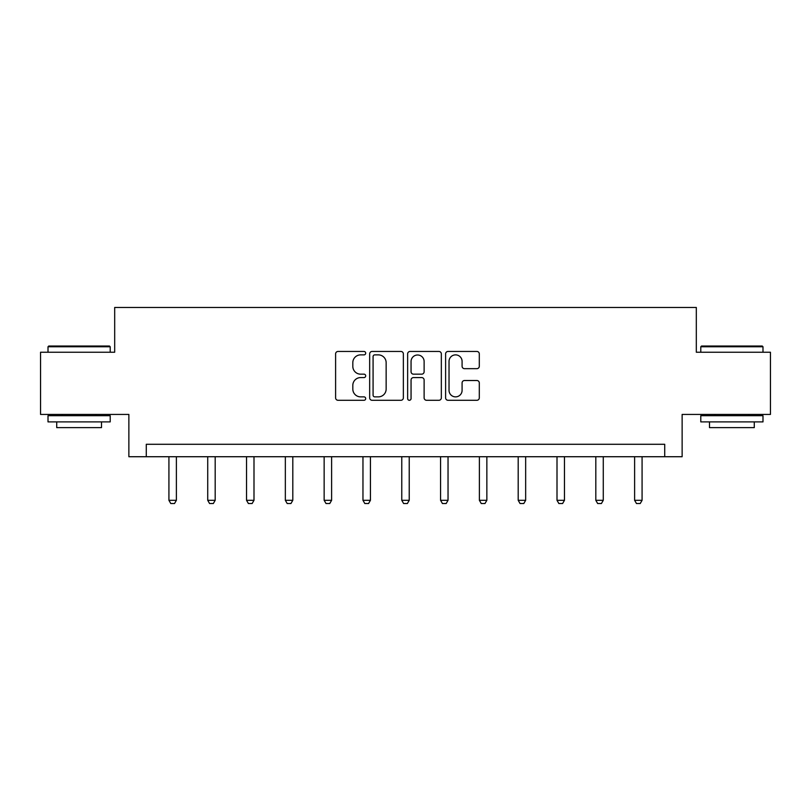 <?xml version="1.0" encoding="UTF-8"?>
<svg xmlns="http://www.w3.org/2000/svg" width="811" height="811" viewBox="0 0 811 811"><rect width="100%" height="100%" fill="white"/><g stroke="black" fill="none" stroke-linecap="round" stroke-linejoin="round"><path stroke-width="1.22" d="M365.7 353.16A1.713 1.713 0 0 0 363.987 351.457L338.045 351.457A2.443 2.443 0 0 0 335.602 353.89L335.602 397.846A2.443 2.443 0 0 0 338.045 400.289L363.987 400.289A1.713 1.713 0 0 0 365.7 398.576A1.713 1.713 0 0 0 363.987 396.873L360.631 396.873A7.816 7.816 0 0 1 352.815 389.057L352.815 385.397A7.816 7.816 0 0 1 360.631 377.581L363.987 377.581A1.713 1.713 0 0 0 365.7 375.868A1.713 1.713 0 0 0 363.987 374.165L360.631 374.165A7.816 7.816 0 0 1 352.815 366.349L352.815 362.689A7.816 7.816 0 0 1 360.631 354.873L363.987 354.873A1.713 1.713 0 0 0 365.7 353.16M476.868 368.67A2.443 2.443 0 0 0 479.301 366.227L479.301 353.89A2.443 2.443 0 0 0 476.868 351.457L448.047 351.457A2.443 2.443 0 0 0 445.604 353.89L445.604 397.846A2.443 2.443 0 0 0 448.047 400.289L476.868 400.289A2.443 2.443 0 0 0 479.301 397.846L479.301 382.954A2.443 2.443 0 0 0 476.868 380.511L464.531 380.511A2.443 2.443 0 0 0 462.088 382.954L462.088 390.334A6.529 6.529 0 0 1 455.559 396.873A6.529 6.529 0 0 1 449.03 390.334L449.03 361.402A6.529 6.529 0 0 1 455.559 354.873A6.529 6.529 0 0 1 462.088 361.402L462.088 366.227A2.443 2.443 0 0 0 464.531 368.67L476.868 368.67M664.726 456.725L682.132 456.725L682.132 414.431L770.45 414.431L770.45 352.238L696.314 352.238L696.314 307.46L114.686 307.46L114.686 352.238L40.55 352.238L40.55 414.431L128.868 414.431L128.868 456.725L664.726 456.725L664.726 444.286L146.274 444.286L146.274 456.725M403.361 353.89A2.443 2.443 0 0 0 400.918 351.457L372.107 351.457A2.443 2.443 0 0 0 369.664 353.89L369.664 397.846A2.443 2.443 0 0 0 372.107 400.289L400.918 400.289A2.443 2.443 0 0 0 403.361 397.846L403.361 353.89M410.082 351.457L438.893 351.457A2.443 2.443 0 0 1 441.336 353.89L441.336 397.846A2.443 2.443 0 0 1 438.893 400.289L426.566 400.289A2.443 2.443 0 0 1 424.123 397.846L424.123 380.024A2.443 2.443 0 0 0 421.679 377.581L413.498 377.581A2.443 2.443 0 0 0 411.055 380.024L411.055 398.576A1.713 1.713 0 0 1 409.342 400.289A1.713 1.713 0 0 1 407.639 398.576L407.639 353.89A2.443 2.443 0 0 1 410.082 351.457M374.794 354.873A1.713 1.713 0 0 0 373.08 356.576L373.08 395.16A1.713 1.713 0 0 0 374.794 396.873L378.331 396.873A7.816 7.816 0 0 0 386.148 389.057L386.148 362.689A7.816 7.816 0 0 0 378.331 354.873L374.794 354.873M424.123 361.524A6.529 6.529 0 0 0 417.584 354.995A6.529 6.529 0 0 0 411.055 361.524L411.055 371.722A2.443 2.443 0 0 0 413.498 374.165L421.679 374.165A2.443 2.443 0 0 0 424.123 371.722L424.123 361.524M168.921 456.725L168.921 500.306L176.382 500.306L176.382 456.725M176.382 500.306L174.517 503.54L170.786 503.54L168.921 500.306M48.761 346.023L109.465 346.023L110.205 346.763L48.011 346.763L48.761 346.023M79.113 421.892L48.011 421.892L48.011 415.678L110.205 415.678L110.205 421.892L79.113 421.892M101.497 421.892L101.497 427.62L56.719 427.62L56.719 421.892M701.535 346.023L762.239 346.023L762.989 346.763L700.795 346.763L701.535 346.023M731.887 421.892L700.795 421.892L700.795 415.678L762.989 415.678L762.989 421.892L731.887 421.892M754.281 421.892L754.281 427.62L709.503 427.62L709.503 421.892M207.728 456.725L207.728 500.306L215.189 500.306L215.189 456.725M215.189 500.306L213.323 503.54L209.593 503.54L207.728 500.306M246.534 456.725L246.534 500.306L253.995 500.306L253.995 456.725M253.995 500.306L252.13 503.54L248.399 503.54L246.534 500.306M285.34 456.725L285.34 500.306L292.801 500.306L292.801 456.725M292.801 500.306L290.936 503.54L287.206 503.54L285.34 500.306M324.147 456.725L324.147 500.306L331.618 500.306L331.618 456.725M331.618 500.306L329.753 503.54L326.022 503.54L324.147 500.306M362.963 456.725L362.963 500.306L370.424 500.306L370.424 456.725M370.424 500.306L368.559 503.54L364.828 503.54L362.963 500.306M401.769 456.725L401.769 500.306L409.231 500.306L409.231 456.725M409.231 500.306L407.365 503.54L403.635 503.54L401.769 500.306M440.576 456.725L440.576 500.306L448.037 500.306L448.037 456.725M448.037 500.306L446.172 503.54L442.441 503.54L440.576 500.306M479.382 456.725L479.382 500.306L486.853 500.306L486.853 456.725M486.853 500.306L484.978 503.54L481.247 503.54L479.382 500.306M518.199 456.725L518.199 500.306L525.66 500.306L525.66 456.725M525.66 500.306L523.794 503.54L520.064 503.54L518.199 500.306M557.005 456.725L557.005 500.306L564.466 500.306L564.466 456.725M564.466 500.306L562.601 503.54L558.87 503.54L557.005 500.306M595.811 456.725L595.811 500.306L603.272 500.306L603.272 456.725M603.272 500.306L601.407 503.54L597.677 503.54L595.811 500.306M634.618 456.725L634.618 500.306L642.079 500.306L642.079 456.725M642.079 500.306L640.214 503.54L636.483 503.54L634.618 500.306M48.011 352.238L48.011 346.763M62.194 415.678L62.194 414.431M96.022 415.678L96.022 414.431M110.205 352.238L110.205 346.763M700.795 352.238L700.795 346.763M714.978 415.678L714.978 414.431M748.806 415.678L748.806 414.431M762.989 352.238L762.989 346.763"/></g></svg>

